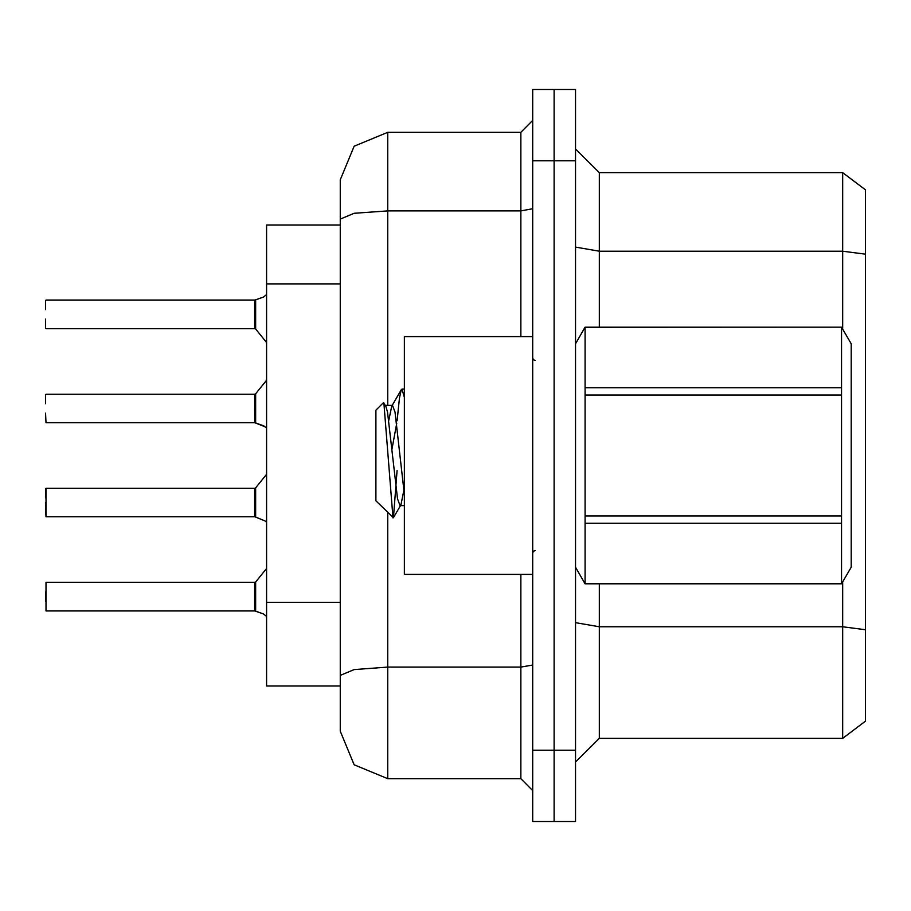 <?xml version="1.0" encoding="UTF-8"?>
<svg xmlns="http://www.w3.org/2000/svg" width="911" height="911" viewBox="0 0 911 911"><rect width="100%" height="100%" fill="white"/><g stroke="black" fill="none" stroke-linecap="round" stroke-linejoin="round"><path stroke-width="1.37" d="M387.767 512.654L387.767 778.711L354.163 764.784L340.236 731.18L340.236 686.017L266.57 686.017L266.57 224.983L340.236 224.983M554.127 89.517L532.741 89.517L532.741 750.186L554.127 750.186L554.127 821.483L575.513 821.483L575.513 750.186L554.127 750.186L554.127 89.517L575.513 89.517L575.513 750.186M865.45 254.215L842.641 251.242L842.641 172.691L865.45 189.807L865.45 721.193L842.641 738.309L842.641 582.015M340.236 705.034L340.236 179.82L354.163 146.215L387.767 132.289L387.767 210.851L354.163 213.265L340.236 219.095L340.236 179.82M532.741 750.186L532.741 821.483L554.127 821.483M340.236 731.18L340.236 683.649M45.55 497.805L45.55 488.774L45.55 497.805M45.55 591.911L45.55 601.419M532.741 336.671L404.404 336.671L404.404 574.329L532.741 574.329M575.513 343.8L585.124 327.163L841.582 327.163L851.193 343.8L851.193 567.2L841.582 583.837L841.582 523.278L585.124 523.278L585.124 583.837L841.582 583.837M841.582 327.163L585.124 327.231L585.124 523.278M585.124 387.722L841.582 387.722L841.582 395.01L585.124 395.01M585.124 515.99L841.582 515.99L841.582 523.278M404.404 505.559L400.077 505.559L397.572 498.852L387.505 412.148L385.843 406.158L383.417 402.696L375.89 410.223L375.89 500.777L393.415 517.71L397.082 470.566M254.681 596.671L254.681 582.402L46.028 582.402L46.028 610.917L254.681 610.917L254.681 582.402L254.704 610.894L263.427 613.923L266.57 616.371M45.55 507.302L46.028 516.799L254.681 516.799L254.681 488.296L46.028 488.296L46.028 516.799L45.55 502.553M45.55 394.657L45.55 403.687M254.681 408.447L254.704 422.681L254.681 394.19L255.604 393.746L255.627 422.966L263.826 425.927L266.57 428.147M45.55 319.089L45.55 328.119M254.704 300.106L255.627 299.81L254.681 300.106L254.681 328.598L254.681 300.083L46.028 300.083M254.693 309.603L254.681 319.089M45.55 413.195L46.028 422.693L254.704 422.681L264.907 426.724M865.45 629.706L842.641 626.734L599.279 626.734L599.279 738.309L575.513 762.074M865.45 189.807L842.641 172.691L599.279 172.691L599.279 327.163M387.767 778.711L520.853 778.711L520.853 574.329M387.767 405.441L387.767 210.851L520.853 210.851L520.853 132.289L532.741 120.411M254.681 582.402L255.604 581.97L255.627 611.19L262.744 613.661M254.681 502.553L254.681 488.296L255.604 487.852L255.627 517.072L264.907 520.83L255.433 516.97M254.681 488.296L254.704 516.788M266.57 294.629L263.427 297.077L255.627 299.81L255.604 329.03L254.681 328.598L254.681 314.329M255.433 611.076L254.704 610.894M255.433 422.863L254.704 422.681M404.404 494.434L395.055 412.148L392.539 405.441L391.684 406.158L388.769 420.426M404.404 397.401L401.967 389.099L401.318 389.657L399.451 397.993L397.048 420.802M403.858 490.573L400.931 504.842M263.837 296.849L255.627 299.81M532.741 665.076L520.853 667.137L387.767 667.137L354.163 669.551L340.236 675.393M535.11 360.437L533.447 359.754L532.741 358.057M535.11 550.563L533.447 551.246L532.741 552.943M842.641 738.309L599.279 738.309M599.279 172.691L575.513 148.926L599.279 172.691M387.767 132.289L520.853 132.289M532.741 790.589L520.853 778.711M45.55 309.581L45.55 300.562M841.582 387.722L841.582 327.231M841.582 515.99L841.582 395.01M575.513 567.2L585.124 583.837M401.967 389.099L404.404 389.099M383.918 402.878L392.983 517.869M396.684 423.239L391.981 449.282M585.124 583.769L841.582 583.769M385.843 406.158L384.989 405.441M264.907 520.83L266.57 522.254M340.236 283.89L266.57 283.89M340.236 602.342L266.57 602.342M842.641 328.985L842.641 251.242L599.279 251.242L575.513 247.12M575.513 160.814L532.741 160.814M599.279 583.837L599.279 626.734L575.513 622.612M520.853 336.671L520.853 210.851L532.741 208.778M385.421 405.441L392.539 405.441M391.684 406.158L401.318 389.657M400.51 505.559L393.415 517.71M255.604 581.97L266.57 568.43M255.604 487.852L266.57 474.312M46.028 394.19L254.681 394.19M255.604 393.746L266.57 380.206M46.028 328.598L254.681 328.598M255.604 329.03L266.57 342.57"/></g></svg>

